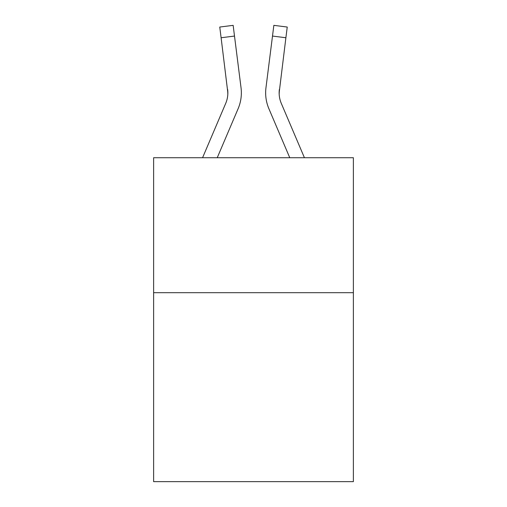 <?xml version="1.0" encoding="UTF-8"?>
<svg xmlns="http://www.w3.org/2000/svg" width="507" height="507" viewBox="0 0 507 507"><rect width="100%" height="100%" fill="white"/><g stroke="black" fill="none" stroke-linecap="round" stroke-linejoin="round"><path stroke-width="0.76" d="M353.379 292.697L353.379 481.65L153.621 481.65L153.621 157.728L353.379 157.728L353.379 292.697L153.621 292.697M238.119 108.694L217.237 157.728L238.119 108.694A40.49 40.49 0 0 0 241.034 87.755L234.5 36.06L221.109 37.752L219.759 27.042L233.15 25.35L234.5 36.06M240.831 86.139L241.034 87.755L240.831 86.139M304.428 157.728L281.303 103.409A26.991 26.991 0 0 1 279.142 92.882L285.891 37.752L272.5 36.06L273.85 25.35L287.241 27.042L285.891 37.752M268.881 108.694L289.763 157.728L268.881 108.694A40.49 40.49 0 0 1 265.966 87.755L272.5 36.06M281.303 103.409A26.991 26.991 0 0 1 279.142 92.882L279.142 92.882A26.991 26.991 0 0 0 281.303 103.409A26.991 26.991 0 0 1 279.142 92.882A26.991 26.991 0 0 0 281.303 103.409A26.991 26.991 0 0 1 279.142 92.882A26.991 26.991 0 0 0 281.303 103.409A26.991 26.991 0 0 1 279.142 92.882A26.991 26.991 0 0 0 281.303 103.409A26.991 26.991 0 0 1 279.142 92.882A26.991 26.991 0 0 0 281.303 103.409A26.991 26.991 0 0 1 279.142 92.882A26.991 26.991 0 0 0 281.303 103.409A26.991 26.991 0 0 1 279.142 92.882A26.991 26.991 0 0 0 281.303 103.409A26.991 26.991 0 0 1 279.142 92.882A26.991 26.991 0 0 0 281.303 103.409A26.991 26.991 0 0 1 279.142 92.882A26.991 26.991 0 0 0 281.303 103.409A26.991 26.991 0 0 1 279.142 92.882A26.991 26.991 0 0 0 281.303 103.409A26.991 26.991 0 0 1 279.142 92.882A26.991 26.991 0 0 0 281.303 103.409A26.991 26.991 0 0 1 279.142 92.882A26.991 26.991 0 0 0 281.303 103.409A26.991 26.991 0 0 1 279.142 92.882A26.991 26.991 0 0 0 281.303 103.409A26.991 26.991 0 0 1 279.142 92.882A26.991 26.991 0 0 0 281.303 103.409A26.991 26.991 0 0 1 279.357 89.447L279.173 94.15L279.357 89.447M202.572 157.728L225.697 103.409A26.991 26.991 0 0 0 227.858 92.889L221.109 37.752M225.697 103.409A26.991 26.991 0 0 0 227.858 92.889A26.991 26.991 0 0 1 225.697 103.409A26.991 26.991 0 0 0 227.643 89.447L227.827 94.15M241.307 94.809L241.351 92.813M265.693 94.809L265.649 92.813M219.759 27.042L233.15 25.35"/></g></svg>
